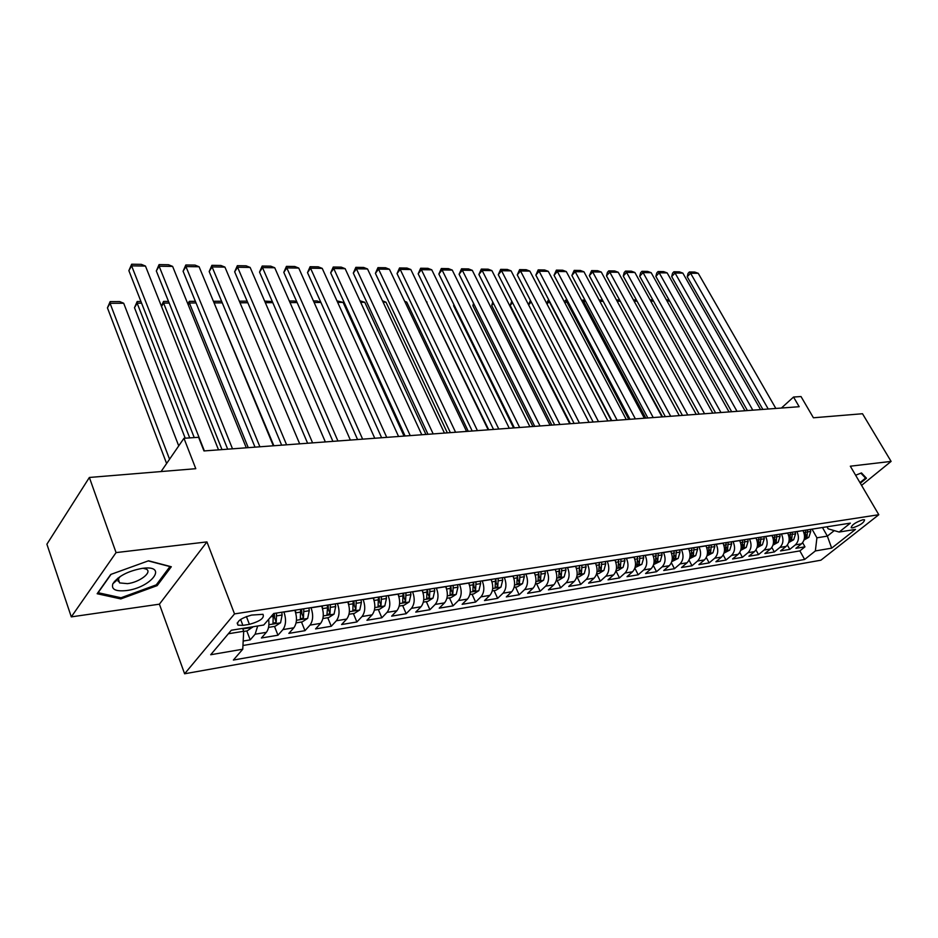 <?xml version="1.0" encoding="UTF-8"?>
<svg xmlns="http://www.w3.org/2000/svg" width="938" height="938" viewBox="0 0 938 938"><rect width="100%" height="100%" fill="white"/><g stroke="black" fill="none" stroke-linecap="round" stroke-linejoin="round"><path stroke-width="1.41" d="M863.042 519.722C855.608 522.22 851.657 524.905 851.2 527.766L852.759 527.836C860.158 525.35 864.097 522.677 864.566 519.804L863.042 519.722M118.938 581.243L118.118 581.314M115.491 581.431L114.389 581.431M184.622 673.777L820.902 560.197L878.8 514.716L234.523 613.898L184.622 673.777L159.401 604.178L206.935 541.906L116.066 552.599L71.3 616.876L159.401 604.178M71.3 616.876L46.9 544.204L89.368 477.465L195.784 468.695L183.965 438.281L161.078 471.556M861.576 485.38L891.1 461.402L862.503 413.74L813.422 417.785L801.005 396.54L793.536 397.044L781.401 408.042M116.066 552.599L89.368 477.465M243.188 641.041L250.223 639.868L246.788 630.934M268.62 619.373C269.394 625.048 268.631 629.375 266.357 632.329L261.409 637.992L277.965 635.214L274.506 626.408M294.837 610.192L294.895 610.321C297.287 617.532 296.947 623.348 293.864 627.78L288.857 633.385L304.967 630.676L301.485 622.011M321.652 605.995L321.711 606.124C324.114 613.218 323.762 618.963 320.644 623.36L315.578 628.906L331.266 626.267L327.761 617.72M347.764 601.903L347.822 602.032C350.237 609.032 349.874 614.695 346.72 619.045L341.596 624.544L356.886 621.976L353.368 613.546M373.207 597.916L373.265 598.045C375.681 604.94 375.306 610.544 372.116 614.847L366.946 620.288L381.848 617.79L378.307 609.477M397.993 594.024L398.04 594.153C400.479 600.965 400.092 606.499 396.868 610.755L391.65 616.149L406.177 613.71L402.625 605.514M422.147 590.248L422.206 590.365C424.644 597.084 424.246 602.548 420.998 606.757L415.733 612.104L429.897 609.723L426.333 601.645M445.702 586.555L445.761 586.672C448.212 593.297 447.789 598.702 444.53 602.876L439.219 608.164L453.031 605.854L449.466 597.869M468.683 582.955L468.73 583.073C471.181 589.615 470.77 594.95 467.476 599.077L462.129 604.318L475.613 602.067L472.037 594.188M491.102 579.438L491.149 579.555C493.611 586.016 493.177 591.28 489.859 595.372L484.489 600.578L497.644 598.362L494.056 590.6M512.969 576.014L513.027 576.131C515.49 582.498 515.044 587.716 511.714 591.761L506.309 596.908L519.16 594.762L515.56 587.094M534.332 572.661L534.379 572.778C536.841 579.074 536.395 584.222 533.042 588.232L527.613 593.344L540.159 591.233L536.571 583.671M555.179 569.401L555.237 569.507C557.7 575.721 557.242 580.81 553.877 584.784L548.425 589.85L560.678 587.798L557.078 580.317M575.557 566.2L575.604 566.317C578.066 572.45 577.609 577.491 574.232 581.419L568.756 586.438L580.728 584.433L577.128 577.046M595.454 563.081L595.513 563.199C597.975 569.26 597.506 574.232 594.117 578.136L588.618 583.108L600.32 581.15L596.72 573.857M614.906 560.033L614.965 560.15C617.415 566.13 616.946 571.054 613.546 574.924L608.035 579.848L619.479 577.937L615.973 570.925M633.924 557.055L633.971 557.172C636.433 563.081 635.952 567.947 632.54 571.781L627.018 576.671L638.203 574.795L634.862 568.17M652.508 554.147L652.567 554.252C655.029 560.092 654.536 564.911 651.124 568.709L645.579 573.552L656.53 571.723L653.317 565.462M670.693 551.298L670.752 551.403C673.203 557.172 672.722 561.944 669.286 565.708L663.741 570.503L674.445 568.709L671.374 562.777M688.48 548.507L688.539 548.613C690.989 554.323 690.497 559.036 687.062 562.765L681.504 567.525L691.986 565.766L689.031 560.127M705.892 545.775L705.951 545.881C708.401 551.532 707.897 556.199 704.461 559.892L698.892 564.617L709.151 562.894L706.314 557.524M722.928 543.114L722.987 543.208C725.426 548.789 724.933 553.42 721.486 557.078L715.917 561.756L725.953 560.08L723.221 554.944M739.625 540.511L739.66 540.593C742.099 546.115 741.606 550.688 738.159 554.323L732.578 558.966L742.415 557.313L739.765 552.412M755.946 537.931L755.993 538.037C758.432 543.501 757.927 548.027 754.48 551.614L748.899 556.222L758.525 554.616L755.969 549.914M771.939 535.434L771.997 535.528C774.425 540.933 773.909 545.412 770.461 548.976L764.88 553.549L774.319 551.966L771.845 547.464M787.603 532.972L787.662 533.077C790.089 538.412 789.573 542.856 786.126 546.385L780.545 550.923L789.784 549.363L787.392 545.048M183.965 438.281L198.61 437.296L203.968 450.944L799.176 406.717L793.536 397.044M242.895 625.388L249.414 624.345C260.107 621.319 264.633 617.978 262.992 614.308L251.654 615.07C240.855 618.107 236.294 621.472 237.982 625.154L242.895 625.388L240.609 619.443M826.988 526.804L828.137 528.821L839.158 532.045L850.367 523.134L273.697 613.511L263.73 625.013L231.323 630.242L210.698 654.736L242.754 649.225L233.374 660.047L804.64 559.458L815.357 550.946L816.916 537.814L827.351 536.114L834.257 530.615M839.158 532.045L855.468 529.407L831.678 548.144L815.357 550.946M796.854 531.529L796.913 531.623C799.328 536.923 798.824 541.343 795.365 544.861L789.784 549.363M802.963 530.568L796.913 531.623M781.377 533.945L781.436 534.05C783.863 539.409 783.347 543.864 779.9 547.417L774.319 551.966M765.584 536.43L765.631 536.524C768.07 541.953 767.554 546.444 764.107 550.031L758.525 554.616M749.45 538.951L749.509 539.057C751.936 544.532 751.432 549.082 747.985 552.693L742.415 557.313M732.977 541.531L733.035 541.636C735.474 547.182 734.97 551.779 731.534 555.413L725.953 560.08M716.163 544.169L716.21 544.274C718.66 549.879 718.156 554.522 714.721 558.192L709.151 562.894M698.974 546.866L699.033 546.971C701.483 552.634 700.979 557.324 697.544 561.03L691.986 565.766M681.422 549.609L681.469 549.715C683.919 555.46 683.439 560.197 680.003 563.937L674.445 568.709M663.471 552.423L663.529 552.529C665.98 558.333 665.499 563.128 662.076 566.904L656.53 571.723M645.121 555.296L645.18 555.413C647.642 561.287 647.161 566.118 643.738 569.929L638.203 574.795M626.361 558.239L626.42 558.356C628.882 564.289 628.401 569.19 625.001 573.024L619.479 577.937M607.179 561.252L607.238 561.358C609.688 567.373 609.219 572.321 605.831 576.202L600.32 581.15M587.551 564.324L587.61 564.442C590.061 570.527 589.603 575.533 586.215 579.438L580.728 584.433M567.467 567.467L567.513 567.584C569.976 573.751 569.518 578.805 566.142 582.756L560.678 587.798M546.901 570.691L546.96 570.808C549.41 577.046 548.965 582.17 545.611 586.156L540.159 591.233M525.843 573.997L525.901 574.115C528.364 580.434 527.918 585.605 524.577 589.639L519.16 594.762M504.281 577.374L504.339 577.491C506.801 583.893 506.368 589.134 503.038 593.191L497.644 598.362M482.191 580.833L482.249 580.95C484.7 587.446 484.278 592.734 480.971 596.849L475.613 602.067M459.561 584.386L459.608 584.503C462.059 591.081 461.648 596.439 458.365 600.59L453.031 605.854M436.358 588.02L436.405 588.138C438.855 594.798 438.445 600.226 435.185 604.412L429.897 609.723M412.556 591.749L412.614 591.866C415.053 598.62 414.655 604.119 411.419 608.352L406.177 613.71M388.156 595.571L388.203 595.7C390.642 602.548 390.255 608.105 387.042 612.373L381.848 617.79M363.112 599.499L363.17 599.628C365.586 606.569 365.21 612.197 362.033 616.512L356.886 621.976M337.41 603.521L337.457 603.65C339.873 610.697 339.509 616.395 336.367 620.757L331.266 626.267M311.017 607.66L311.064 607.789C313.468 614.929 313.116 620.71 310.021 625.118L304.967 630.676M283.909 611.904L283.956 612.045C286.348 619.291 286.008 625.13 282.948 629.586L277.965 635.214M257.692 625.986L255.136 634.194L250.223 639.868M242.942 645.496L799.868 550.899L804.956 546.831L802.623 542.668M803.022 530.662C805.437 535.95 804.921 540.347 801.474 543.852L795.893 548.343L804.956 546.831M228.344 633.771L243.704 631.274L242.754 649.225M242.602 628.425L243.704 631.274M206.935 541.906L234.523 613.898M891.1 461.402L850.32 466.198L878.8 514.716M822.462 527.508L827.351 536.114L831.678 548.144M812.027 529.149L816.916 537.814M799.868 550.899L804.64 559.458M120.803 598.925L157.162 585.617L171.314 566.751L148.544 560.783L110.743 574.455L97.153 593.731L120.803 598.925L120.334 597.623M860.322 483.234L866.454 478.228L861.483 472.928L855.62 475.238M156.681 584.304L157.162 585.617M204.367 450.92L131.625 265.864L128.869 270.648L194.236 437.589M218.531 449.865L145.46 266.052L131.625 265.864L131.66 264.223L141.333 264.364L145.46 266.052M128.869 270.648L131.66 264.223M243.692 631.438L247.21 630.864L253.108 626.725M169.555 459.233L110.063 303.314L123.699 303.255L178.736 445.89M107.436 307.863L110.156 301.602L110.063 303.314L107.436 307.863L166.612 463.513M244.9 628.05L247.151 627.686M110.156 301.602L119.689 301.567L123.699 303.255M142.412 568.334C127.978 571.031 118.129 576.155 112.877 583.729C111.071 589.345 115.515 591.632 126.231 590.588C151.018 587.786 168.676 565.086 143.092 568.252L142.412 568.334M120.228 576.46L118.411 578.887L119.525 582.897L127.498 583.647C139.434 582.346 152.66 572.25 146.351 569.167L143.057 568.264M118.915 581.161L118.094 581.232M115.597 581.349L114.459 581.337M148.251 560.901L169.954 566.575L156.259 584.866L121.014 597.764L98.115 592.71L111.059 574.337M864.191 475.812L865.551 478.11L859.982 482.648M860.896 473.162L865.551 478.11M232.507 448.821L159.12 266.228L156.318 270.953L227.676 449.185M246.295 447.801L172.615 266.404L159.12 266.228L159.073 264.61L168.512 264.739L172.615 266.404M156.318 270.953L159.073 264.61M259.908 446.793L185.935 266.58L183.086 271.246L255.019 447.156M273.333 445.796L199.091 266.755L185.935 266.58L185.818 264.985L195.022 265.102L199.091 266.755M183.086 271.246L185.818 264.985M286.594 444.811L212.082 266.92L209.186 271.528L281.658 445.175M299.679 443.838L224.921 267.096L212.082 266.92L211.894 265.337L220.876 265.466L224.921 267.096M209.186 271.528L211.894 265.337M312.6 442.877L237.595 267.26L234.664 271.809L307.605 443.24M325.345 441.927L250.129 267.424L237.595 267.26L237.337 265.7L246.108 265.817L250.129 267.424M234.664 271.809L237.337 265.7M268.549 627.381L275.092 626.314L280.568 622.762L282.115 615.011L281.787 612.244M189.711 437.894L137.159 303.197L134.486 307.699L185.22 438.198M273.275 613.991L272.993 623.535L276.229 622.082L276.546 613.065M274.33 613.405L274.623 618.013L276.229 622.082M141.603 303.185L137.159 303.197L137.183 301.52L140.946 301.508M134.486 307.699L137.183 301.52M296.091 622.891L302.235 621.882L307.676 618.377L309.247 610.72L308.919 607.988M295.81 613.229L295.447 610.099M222.001 449.607L163.599 303.091L161.524 306.48M300.582 609.29L300.324 619.127L303.478 617.696L303.818 608.785M301.579 609.137L301.86 613.675L303.478 617.696M169.18 303.068L163.599 303.091L163.54 301.426L168.512 301.415M161.395 306.128L163.54 301.426M322.895 618.517L328.663 617.579L334.069 614.109L335.675 606.546L335.347 603.849M327.221 605.116L327.55 607.824L322.543 608.621L322.215 605.901M248.253 447.661L189.394 302.986L188.233 304.85M327.55 607.824L326.928 614.836L330.024 613.417L330.375 604.623M328.112 604.975L328.394 609.466L330.024 613.417M196.054 302.962L189.394 302.986L189.277 301.344L195.385 301.333M187.87 303.959L189.277 301.344M349.006 614.261L354.412 613.382L359.77 609.946L361.4 602.477L361.071 599.816M348.584 604.201L348.291 601.821M273.861 445.749L214.274 303.373M353.169 601.047L352.84 610.65L355.865 609.254L356.241 600.566M353.943 600.93L354.224 605.35L355.865 609.254M222.259 302.857L214.591 302.892L214.403 301.262L221.591 301.239M213.794 302.212L214.403 301.262M337.938 440.989L262.499 267.588L259.533 272.079L332.908 441.364M350.366 440.063L274.728 267.752L262.499 267.588L262.183 266.04L270.73 266.158L274.728 267.752M259.533 272.079L262.183 266.04M374.426 610.11L379.491 609.29L384.815 605.889L386.468 598.514L386.139 595.888M373.945 599.933L373.687 597.834M378.436 597.096L378.073 606.581L381.039 605.198L381.426 596.627M379.128 596.99L379.398 601.352L381.039 605.198M247.831 302.751L240.022 302.786M239.342 301.18L247.151 301.157M362.643 439.16L286.817 267.905L283.804 272.348L357.566 439.535M374.766 438.257L298.753 268.069L286.817 267.905L286.43 266.38L294.778 266.498L298.753 268.069M283.804 272.348L286.43 266.38M399.201 606.065L403.938 605.303L409.226 601.938L410.903 594.657L410.574 592.054M398.662 595.794L398.439 593.953M403.07 593.238L402.672 602.618L405.568 601.246L405.978 592.781M403.657 593.144L403.926 597.447L405.568 601.246M272.782 302.657L265.325 302.681M264.645 301.098L272.301 301.544M386.737 437.366L310.548 268.221L307.512 272.606L381.625 437.741L320.902 302.458L314.124 302.493M398.568 436.487L322.215 268.374L310.548 268.221L310.115 266.709L318.263 266.826L322.215 268.374M307.512 272.606L310.115 266.709M423.355 602.126L427.775 601.41L433.016 598.092L434.716 590.881L434.388 588.325M422.757 591.796L422.557 590.178M427.071 589.474L426.649 598.749L429.498 597.389L429.909 589.029M427.576 589.392L427.845 593.648L429.498 597.389M297.135 302.564L290.018 302.587M289.338 301.028L294.391 301.004L296.9 302.013M410.246 435.619L333.74 268.526L330.668 272.852L405.099 436.006M421.783 434.763L345.137 268.678L333.74 268.526L333.248 267.025L341.221 267.142L345.137 268.678M330.668 272.852L333.248 267.025M446.898 598.292L451.014 597.623L456.231 594.34L457.943 587.211L457.627 584.679M446.265 587.915L446.078 586.496M450.486 585.804L450.041 594.973L452.82 593.637L453.253 585.371M450.897 585.734L451.166 589.943L452.82 593.637M313.444 300.946L317.091 300.934L320.902 302.458M433.18 433.919L356.405 268.819L353.298 273.099L427.998 434.294M444.448 433.075L367.532 268.972L356.405 268.819L355.854 267.342L363.639 267.447L367.532 268.972M353.298 273.099L355.854 267.342M469.868 594.54L473.69 593.918L478.872 590.67L480.596 583.635L480.279 581.138M337.668 302.399L343.085 302.376L404.032 436.076M469.188 584.151L469.023 582.897M473.315 582.228L472.846 591.292L475.578 589.967L476.023 581.806M473.655 582.17L473.913 586.32L475.578 589.967M336.976 300.864L343.085 302.376M455.575 432.254L378.542 269.112L375.411 273.345L450.369 432.641M466.573 431.433L389.422 269.253L378.542 269.112L377.944 267.647L385.553 267.752L389.422 269.253M375.411 273.345L377.944 267.647M492.274 590.893L495.827 590.307L500.962 587.106L502.709 580.141L502.393 577.667M360.661 302.306L364.776 302.282L425.934 434.446M491.547 580.493L491.406 579.391M495.592 578.734L495.1 587.692L497.773 586.391L498.23 578.324M495.862 578.687L496.108 582.791L497.773 586.391M359.958 300.793L364.776 302.282M477.43 430.624L400.186 269.394L397.032 273.579L472.201 431.011M488.17 429.827L410.832 269.534L400.186 269.394L399.541 267.951L406.986 268.057L410.832 269.534M397.032 273.579L399.541 267.951M514.141 587.329L517.424 586.789L522.536 583.612L524.295 576.729L523.979 574.291M383.114 302.212L385.987 302.2L447.344 432.864M513.379 576.929L513.25 575.967M517.342 575.322L516.826 584.186L519.453 582.897L519.922 574.924M517.53 575.299L517.776 579.356L519.453 582.897M385.987 302.2L382.458 300.805M498.781 429.041L421.361 269.675L418.184 273.814L493.529 429.428M509.275 428.256L431.761 269.816L421.361 269.675L420.658 268.245L427.939 268.338L431.761 269.816M418.184 273.814L420.658 268.245M535.492 583.846L538.529 583.342L543.594 580.2L545.365 573.388L545.06 570.984M405.064 302.13L406.74 302.118L468.261 431.304M534.695 573.47L534.578 572.626M538.576 571.992L538.037 580.763L540.605 579.485L541.085 571.605M538.693 571.981L538.987 575.721M406.74 302.118L404.677 301.309M519.652 427.494L442.056 269.945L438.867 274.037L514.376 427.88M529.9 426.731L452.245 270.085L442.056 269.945L441.317 268.526L448.446 268.631L452.245 270.085M438.867 274.037L441.317 268.526M556.34 580.446L559.13 579.989L564.16 576.87L565.954 570.14L565.637 567.76M426.52 302.036L488.721 429.792M555.507 570.093L555.402 569.366M559.306 568.745L558.743 577.421L561.276 576.155L561.768 568.369M559.365 568.745L559.693 571.922M427.06 302.036L426.391 301.778M540.03 425.969L462.317 270.214L459.092 274.259L534.742 426.368M550.055 425.231L472.283 270.343L462.317 270.214L461.531 268.807L468.508 268.913L472.283 270.343M459.092 274.259L461.531 268.807M576.694 577.116L579.262 576.706L584.257 573.622L586.062 566.962L585.746 564.606M575.838 566.798L575.756 566.177M579.567 565.579L578.981 574.162L581.466 572.907L581.959 565.204M559.963 424.492L482.132 270.472L478.896 274.471L554.651 424.891M569.753 423.765L491.887 270.601L482.132 270.472L481.311 269.089L488.135 269.183L491.887 270.601M478.896 274.471L481.311 269.089M596.591 573.88L598.936 573.493L603.896 570.445L605.702 563.855L605.397 561.522M454.121 305.131L453.629 305.753L513.567 427.939M599.359 562.472L598.749 570.972L601.188 569.729L601.704 562.108M453.933 304.733L453.629 305.753M579.438 423.05L501.537 270.73L498.277 274.693L574.115 423.437M589.017 422.335L511.081 270.859L501.537 270.73L500.669 269.358L507.352 269.452L511.081 270.859M498.277 274.693L500.669 269.358M616.032 570.703L618.165 570.351L623.09 567.338L624.907 560.818L624.602 558.52M474.018 304.252L472.869 305.636L532.901 426.497M618.693 559.447L618.072 567.842L620.475 566.622L620.991 559.083M473.561 303.337L472.869 305.636M598.491 421.631L520.52 270.976L517.26 274.893L593.156 422.03M607.871 420.928L529.864 271.105L520.52 270.976L519.629 269.616L526.171 269.71L529.864 271.105M517.26 274.893L519.629 269.616M635.038 567.607L641.862 564.301L643.691 557.852L643.386 555.577M493.482 303.431L491.723 305.53L551.837 425.102M637.606 556.48L636.961 564.793L639.317 563.586L639.845 556.128M492.755 301.989L491.723 305.53M617.134 420.247L539.116 271.223L535.844 275.104L611.787 420.646M626.303 419.567L548.273 271.34L539.116 271.223L538.189 269.874L544.591 269.968L548.273 271.34M535.844 275.104L538.189 269.874M653.622 564.57L660.211 561.334L662.052 554.944L661.747 552.693M512.535 302.646L510.202 305.413L570.374 423.718M656.096 553.584L655.439 561.815L657.761 560.619L658.288 553.232M510.202 305.413L511.773 301.157M635.366 418.887L557.336 271.457L554.041 275.303L630.008 419.286M644.347 418.219L566.306 271.574L557.336 271.457L556.375 270.132L562.648 270.214L566.306 271.574M554.041 275.303L556.375 270.132M671.796 561.604L678.162 558.427L680.015 552.107L679.71 549.879M531.201 301.919L528.61 304.932M674.188 550.747L673.507 558.896L675.794 557.711L676.333 550.407M528.481 304.674L530.427 300.418M653.223 417.562L575.182 271.692L571.875 275.491L647.853 417.961M662.005 416.906L583.964 271.809L575.182 271.692L574.185 270.379L580.329 270.461L583.964 271.809M571.875 275.491L574.185 270.379M689.582 558.708L695.738 555.589L697.591 549.328L697.286 547.124M611.353 420.67L549.211 301.544L547.03 304.053M691.881 547.98L691.189 556.046L693.428 554.862L693.979 547.651M549.645 301.544L548.929 300.183M546.584 303.22L548.296 300.183M670.693 416.261L592.664 271.926L589.345 275.678L665.323 416.66M679.288 415.628L601.27 272.043L592.664 271.926L591.632 270.613L597.658 270.707L601.27 272.043M589.345 275.678L591.632 270.613M706.982 555.871L712.927 552.81L714.791 546.608L714.486 544.427M628.777 419.38L566.611 301.473L565.063 303.232M709.198 545.259L708.495 553.244L710.699 552.083L711.25 544.943M567.853 301.473L566.611 301.473L565.661 300.125L567.138 300.125M564.324 301.825L565.661 300.125M687.8 414.995L609.794 272.149L606.476 275.866L682.418 415.393M696.219 414.362L618.236 272.266L609.794 272.149L608.739 270.859L614.648 270.941L618.236 272.266M606.476 275.866L607.414 272.348L608.739 270.859M724.007 553.092L729.764 550.078L731.628 543.946L731.335 541.789M645.836 418.114L583.671 301.403L582.733 302.458M726.153 542.61L725.426 550.512L727.595 549.363L728.158 542.293M585.687 301.403L583.671 301.403L582.697 300.078L584.984 300.066M581.923 300.934L582.697 300.078M704.555 413.752L626.584 272.372L623.254 276.053L699.173 414.15M712.798 413.13L634.862 272.477L626.584 272.372L625.505 271.094L631.297 271.164L634.862 272.477M623.254 276.053L624.18 272.559L625.505 271.094M740.68 550.371L746.249 547.417L748.114 541.343L747.821 539.209M662.556 416.871L600.05 301.731M742.744 540.007L742.005 547.839L744.151 546.69L744.713 539.69M603.169 301.333L600.402 301.344L599.394 300.019L602.454 300.008M720.959 412.532L643.058 272.583L639.716 276.229L715.577 412.931M729.037 411.923L651.171 272.7L643.058 272.583L641.944 271.317L647.63 271.399L651.171 272.7M639.716 276.229L640.619 272.77L641.944 271.317M757.013 547.71L762.383 544.802L764.259 538.787L763.966 536.677M758.994 537.462L758.244 545.213L760.355 544.087L760.917 537.157M620.288 301.262L617.157 301.274M616.442 299.961L619.584 299.949M737.034 411.336L659.203 272.806L655.861 276.405L731.663 411.735M744.96 410.75L667.164 272.899L659.203 272.806L658.066 271.539L663.635 271.621L667.164 272.899M655.861 276.405L656.741 272.981L658.066 271.539M772.994 545.107L778.2 542.246L780.076 536.29L779.783 534.203M774.917 534.965L774.155 542.645L776.23 541.531L776.805 534.672M637.078 301.192L634.111 301.204M633.408 299.914L636.363 299.902M752.792 410.164L675.043 273.005L671.69 276.581L747.41 410.563M760.554 409.589L682.841 273.11L675.043 273.005L673.883 271.762L679.346 271.832L682.841 273.11M671.69 276.581L672.546 273.192L673.883 271.762M788.659 542.551L793.689 539.737L795.565 533.839L795.272 531.776M790.5 532.514L789.726 540.124L791.778 539.022L792.352 532.233M653.54 301.133L650.738 301.145M650.034 299.855L652.825 299.843M768.234 409.015L690.579 273.216L687.226 276.757L762.864 409.414M775.843 408.452L698.235 273.31L690.579 273.216L689.395 271.973L694.765 272.055L698.235 273.31M687.226 276.757L688.058 273.392L689.395 271.973M804.007 540.042L808.861 537.286L810.749 531.436L810.455 529.395M805.789 530.122L805.003 537.662L807.008 536.571L807.595 529.841M669.673 301.063L667.035 301.075M666.332 299.808L669.099 300.043M787.662 533.077L781.436 534.05M771.997 535.528L765.631 536.524M755.993 538.037L749.509 539.057M739.66 540.593L733.035 541.636M722.987 543.208L716.21 544.274M705.951 545.881L699.033 546.971M688.539 548.613L681.469 549.715M670.752 551.403L663.529 552.529M652.567 554.252L645.18 555.413M633.971 557.172L626.42 558.356M614.965 560.15L607.238 561.358M595.513 563.199L587.61 564.442M575.604 566.317L567.513 567.584M555.237 569.507L546.96 570.808M534.379 572.778L525.901 574.115M513.027 576.131L504.339 577.491M491.149 579.555L482.249 580.95M468.73 583.073L459.608 584.503M445.761 586.672L436.405 588.138M422.206 590.365L412.614 591.866M398.04 594.153L388.203 595.7M373.265 598.045L363.17 599.628M347.822 602.032L337.457 603.65M321.711 606.124L311.064 607.789M294.895 610.321L283.956 612.045M266.357 632.329L255.136 634.194M801.474 543.852L795.365 544.861M786.126 546.385L779.9 547.417M770.461 548.976L764.107 550.031M754.48 551.614L747.985 552.693M738.159 554.323L731.534 555.413M721.486 557.078L714.721 558.192M704.461 559.892L697.544 561.03M687.062 562.765L680.003 563.937M669.286 565.708L662.076 566.904M651.124 568.709L643.738 569.929M632.54 571.781L625.001 573.024M613.546 574.924L605.831 576.202M594.117 578.136L586.215 579.438M574.232 581.419L566.142 582.756M553.877 584.784L545.611 586.156M533.042 588.232L524.577 589.639M511.714 591.761L503.038 593.191M489.859 595.372L480.971 596.849M467.476 599.077L458.365 600.59M444.53 602.876L435.185 604.412M420.998 606.757L411.419 608.352M396.868 610.755L387.042 612.373M372.116 614.847L362.033 616.512M346.72 619.045L336.367 620.757M320.644 623.36L310.021 625.118M293.864 627.78L282.948 629.586M246.389 616.512L249.414 624.345M242.801 628.941L252.58 627.358M268.889 624.72L280.439 622.844M276.874 615.844L282.115 615.011M270.848 616.794L273.556 616.372M296.443 620.264L307.547 618.459M304.147 611.529L309.247 610.72M295.775 612.854L300.922 612.045M323.258 615.914L333.928 614.191M330.704 607.332L335.675 606.546M349.37 611.693L359.641 610.028M356.557 603.24L361.4 602.477M348.666 604.494L353.497 603.732M374.813 607.578L384.686 605.983M381.754 599.265L386.468 598.514M374.098 600.472L378.764 599.734M399.588 603.568L409.097 602.032M406.306 595.384L410.903 594.657M398.896 596.545L403.387 595.841M423.753 599.652L432.887 598.174M430.237 591.597L434.716 590.881M423.05 592.734L427.4 592.042M447.297 595.841L456.103 594.422M453.57 587.903L457.943 587.211M446.605 589.005L450.803 588.337M470.278 592.124L478.743 590.752M476.34 584.304L480.596 583.635M469.586 585.371L473.631 584.737M492.685 588.501L500.833 587.176M498.547 580.798L502.709 580.141M492.004 581.83L495.921 581.208M514.552 584.96L522.407 583.694M520.238 577.362L524.295 576.729M513.883 578.371L517.659 577.773M535.903 581.501L543.465 580.282M541.402 574.021L545.365 573.388M535.235 574.994L538.893 574.419M538.987 576.073L540.605 579.485M556.762 578.136L564.031 576.952M562.073 570.75L565.954 570.14M556.093 571.699L559.623 571.136M559.705 572.919L561.276 576.155M577.128 574.842L584.128 573.704M582.275 567.56L586.062 566.962M576.46 568.475L579.872 567.936M579.954 569.823L581.466 572.907M597.025 571.617L603.767 570.527M602.008 564.442L605.702 563.855M596.369 565.333L599.663 564.805M599.734 566.798L601.188 569.729M616.465 568.475L622.961 567.42M621.296 561.393L624.907 560.818M615.82 562.261L619.01 561.756M619.068 563.82L620.475 566.622M635.472 565.391L641.733 564.383M640.15 558.403L643.691 557.852M634.827 559.247L637.91 558.767M637.969 560.912L639.317 563.586M654.067 562.39L660.094 561.405M658.593 555.495L662.052 554.944M653.423 556.304L656.401 555.835M656.448 558.063L657.761 560.619M672.241 559.447L678.045 558.509M676.638 552.634L680.015 552.107M671.608 553.432L674.492 552.974M674.516 555.261L675.794 557.711M690.028 556.562L695.621 555.659M694.284 549.844L697.591 549.328M689.395 550.618L692.185 550.184M692.197 552.517L693.428 554.862M707.428 553.748L712.81 552.881M711.555 547.124L714.791 546.608M706.795 547.874L709.503 547.44M709.503 549.832L710.699 552.083M724.453 550.993L729.647 550.149M728.451 544.45L731.628 543.946M723.831 545.177L726.446 544.767M726.446 547.194L727.595 549.363M741.126 548.296L746.132 547.487M745.007 541.824L748.114 541.343M740.516 542.539L743.037 542.141M743.025 544.615L744.151 546.69M757.458 545.658L762.266 544.872M761.21 539.268L764.259 538.787M756.837 539.96L759.288 539.573M759.264 542.082L760.355 544.087M773.451 543.067L778.083 542.316M777.086 536.759L780.076 536.29M772.842 537.427L775.198 537.052M775.163 539.596L776.23 541.531M789.104 540.534L793.571 539.807M792.645 534.297L795.565 533.839M788.506 534.953L790.793 534.59M790.746 537.169L791.778 539.022M804.452 538.049L808.755 537.357M807.888 531.893L810.749 531.436M803.854 532.526L806.07 532.174M806.012 534.777L807.008 536.571M237.162 623.02L237.982 625.154M118.411 578.887L112.877 583.729M117.848 578.16L118.176 579.086M118.247 579.262L119.525 582.897"/></g></svg>

